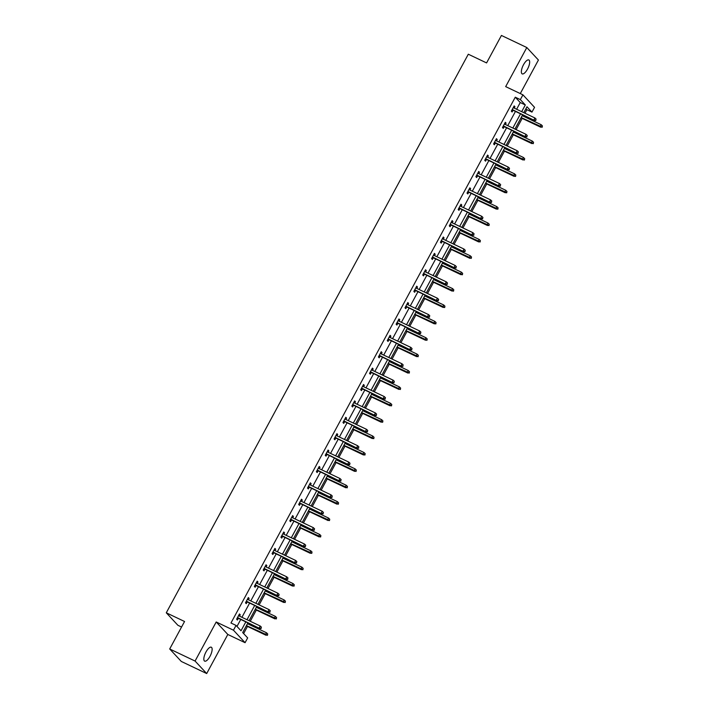 <?xml version="1.0" encoding="UTF-8"?>
<svg xmlns="http://www.w3.org/2000/svg" width="709" height="709" viewBox="0 0 709 709"><rect width="100%" height="100%" fill="white"/><g stroke="black" fill="none" stroke-linecap="round" stroke-linejoin="round"><path stroke-width="1.06" d="M205.973 652.014A7.71 2.774 -64.5 0 1 211.3 647.211A7.71 2.774 -64.5 0 1 209.997 656.33A7.71 2.774 -64.5 0 1 204.671 661.134A7.71 2.774 -64.5 0 1 205.973 652.014M523.499 64.758A7.71 2.774 -64.5 0 1 528.825 59.955A7.71 2.774 -64.5 0 1 527.523 69.074A7.71 2.774 -64.5 0 1 522.196 73.878A7.71 2.774 -64.5 0 1 523.499 64.758M520.282 93.579L538.423 60.026L526.805 47.538L505.677 86.622L522.932 94.838L534.542 107.334L531.963 112.111L526.982 106.758L523.791 112.66M169.699 648.974L195.072 661.054L206.691 673.55L181.318 661.462L169.699 648.974L184.553 621.501L166.287 612.798L468.303 54.221L486.578 62.924L501.431 35.45L526.805 47.538M524.97 113.227L526.884 109.691L531.963 112.111M243.63 633.571L247.485 626.419M248.655 624.266L249.107 623.433M250.277 621.27L256.348 610.032M257.518 607.879L257.97 607.046M259.139 604.883L265.21 593.646M266.38 591.483L266.832 590.659M267.993 588.497L274.073 577.259M275.243 575.096L275.695 574.263M276.856 572.11L282.935 560.872M284.105 558.71L284.548 557.877M285.718 555.714L291.798 544.477M292.968 542.323L293.411 541.49M294.581 539.327L300.66 528.09M301.821 525.936L302.273 525.103M303.443 522.941L309.523 511.703M310.684 509.541L311.136 508.716M312.306 506.554L318.376 495.316M319.546 493.154L319.998 492.321M321.168 490.167L327.239 478.929M328.409 476.767L328.861 475.934M330.022 473.772L336.101 462.534M337.271 460.38L337.723 459.547M338.884 457.385L344.964 446.147M346.134 443.985L346.577 443.16M347.747 440.998L353.826 429.76M354.996 427.598L355.439 426.774M356.609 424.611L362.689 413.374M363.85 411.211L364.302 410.378M365.472 408.224L371.551 396.987M372.712 394.824L373.164 393.991M374.334 391.829L380.405 380.591M381.575 378.438L382.027 377.605M383.197 375.442L389.268 364.204M390.437 362.042L390.889 361.218M392.059 359.055L398.13 347.818M399.3 345.655L399.752 344.831M400.913 342.669L406.993 331.431M408.162 329.268L408.606 328.435M409.775 326.282L415.855 315.044M417.025 312.882L417.468 312.049M418.638 309.886L424.718 298.649M425.879 296.495L426.331 295.662M427.5 293.499L433.58 282.262M434.741 280.099L435.193 279.275M436.363 277.113L442.434 265.875M443.604 263.713L444.056 262.888M445.225 260.726L451.296 249.488M452.466 247.326L452.918 246.493M454.088 244.339L460.159 233.101M461.329 230.939L461.781 230.106M462.942 227.943L469.021 216.706M470.191 214.552L470.634 213.719M471.804 211.557L477.884 200.319M479.054 198.157L479.497 197.332M480.667 195.17L486.746 183.932M487.916 181.77L488.359 180.946M489.529 178.783L495.609 167.546M496.77 165.383L497.222 164.55M498.392 162.396L504.462 151.159M505.632 148.996L506.084 148.163M507.254 146.001L513.325 134.763M514.495 132.61L514.947 131.777M516.117 129.614L522.187 118.376M523.357 116.214L523.809 115.39M247.92 622.865L242.682 632.561L247.663 637.905L245.075 642.691L233.465 630.195L236.044 625.418L241.025 630.771L245.828 621.873M206.691 673.55L227.819 634.466L245.075 642.691M181.566 627.031L177.897 625.285L166.287 612.798M248.123 597.926L249.116 598.396L248.327 597.554L245.491 602.81L246.271 603.651L247.211 601.923M249.116 598.396L248.38 599.761M265.848 565.153L266.832 565.622L266.052 564.781L263.207 570.027L263.996 570.878L264.936 569.141M266.832 565.622L266.097 566.978M283.573 532.379L284.557 532.849L283.768 531.998L280.932 537.254L281.721 538.096L282.652 536.367M284.557 532.849L283.822 534.205M301.29 499.597L302.282 500.067L301.493 499.225L298.657 504.48L299.437 505.322L300.377 503.585M302.282 500.067L301.547 501.431M319.015 466.823L319.998 467.293L319.218 466.451L316.374 471.698L317.162 472.54L318.102 470.811M319.998 467.293L319.272 468.649M336.74 434.041L337.723 434.511L336.943 433.669L334.099 438.924L334.887 439.766L335.818 438.029M337.723 434.511L336.988 435.875M354.465 401.267L355.448 401.737L354.66 400.895L351.824 406.142L352.603 406.993L353.543 405.256M355.448 401.737L354.713 403.093M372.181 368.485L373.173 368.964L372.385 368.113L369.549 373.368L370.328 374.21L371.268 372.482M373.173 368.964L372.438 370.32M389.906 335.712L390.889 336.181L390.11 335.339L387.265 340.595L388.053 341.437L388.993 339.7M390.889 336.181L390.154 337.546M407.631 302.938L408.614 303.408L407.835 302.557L404.99 307.812L405.778 308.654L406.709 306.926M408.614 303.408L407.879 304.764M425.347 270.156L426.339 270.625L425.551 269.783L422.715 275.039L423.495 275.881L424.434 274.144M426.339 270.625L425.604 271.99M443.072 237.382L444.064 237.852L443.276 237.01L440.431 242.256L441.22 243.107L442.159 241.37M444.064 237.852L443.329 239.208M460.797 204.6L461.781 205.078L461.001 204.227L458.156 209.483L458.945 210.325L459.884 208.597M461.781 205.078L461.045 206.434M478.522 171.826L479.506 172.296L478.717 171.454L475.881 176.709L476.661 177.551L477.6 175.814M479.506 172.296L478.77 173.652M496.238 139.053L497.231 139.522L496.442 138.672L493.606 143.927L494.386 144.769L495.325 143.041M497.231 139.522L496.495 140.878M513.963 106.27L514.947 106.74L514.167 105.898L511.322 111.153L512.111 111.995L513.05 110.258M514.947 106.74L514.211 108.105M236.983 626.428L240.759 619.453M241.929 617.291L249.621 603.067M250.782 600.904L258.475 586.68M259.645 584.517L267.337 570.293M268.507 568.131L276.2 553.897M277.37 551.744L285.062 537.511M286.232 535.348L293.925 521.124M295.095 518.961L302.787 504.737M303.957 502.575L311.65 488.35M312.811 486.188L320.503 471.955M321.673 469.801L329.366 455.568M330.536 453.406L338.228 439.181M339.398 437.019L347.091 422.794M348.261 420.632L355.953 406.408M357.123 404.245L364.816 390.012M365.986 387.858L373.678 373.625M374.839 371.463L382.541 357.239M383.702 355.076L391.395 340.852M392.564 338.689L400.257 324.465M401.427 322.303L409.12 308.069M410.289 305.916L417.982 291.683M419.152 289.52L426.845 275.296M428.014 273.133L435.707 258.909M436.868 256.747L444.57 242.513M445.731 240.36L453.423 226.127M454.593 223.973L462.286 209.74M463.456 207.577L471.148 193.353M472.318 191.191L480.011 176.966M481.181 174.804L488.873 160.571M490.043 158.417L497.736 144.184M498.897 142.03L506.598 127.797M507.759 125.635L515.452 111.41M516.622 109.248L520.246 102.548L515.266 97.204L230.974 622.998L236.044 625.418M505.1 122.657L506.093 123.127L505.304 122.285L502.468 127.54L503.248 128.382L504.188 126.654M506.093 123.127L505.357 124.492M487.375 155.439L488.368 155.909L487.579 155.067L484.743 160.314L485.523 161.165L486.463 159.428M488.368 155.909L487.632 157.265M469.659 188.213L470.643 188.683L469.863 187.841L467.018 193.096L467.807 193.938L468.738 192.201M470.643 188.683L469.907 190.047M451.934 220.995L452.918 221.465L452.138 220.614L449.293 225.87L450.082 226.712L451.021 224.983M452.918 221.465L452.182 222.821M434.209 253.769L435.202 254.239L434.413 253.397L431.577 258.652L432.357 259.494L433.296 257.757M435.202 254.239L434.466 255.603M416.493 286.542L417.477 287.021L416.688 286.17L413.852 291.426L414.632 292.268L415.571 290.539M417.477 287.021L416.741 288.377M398.768 319.325L399.752 319.794L398.972 318.953L396.127 324.199L396.916 325.05L397.846 323.313M399.752 319.794L399.016 321.15M381.043 352.098L382.027 352.568L381.247 351.726L378.402 356.981L379.191 357.823L380.13 356.086M382.027 352.568L381.3 353.933M363.318 384.881L364.311 385.35L363.522 384.508L360.686 389.755L361.466 390.597L362.405 388.869M364.311 385.35L363.575 386.706M345.602 417.654L346.586 418.124L345.797 417.282L342.961 422.537L343.75 423.379L344.68 421.642M346.586 418.124L345.85 419.489M327.877 450.437L328.861 450.906L328.081 450.055L325.236 455.311L326.025 456.153L326.964 454.425M328.861 450.906L328.125 452.262M310.152 483.21L311.145 483.68L310.356 482.838L307.52 488.084L308.3 488.935L309.239 487.198M311.145 483.68L310.409 485.036M292.436 515.984L293.42 516.453L292.631 515.611L289.795 520.867L290.575 521.709L291.514 519.972M293.42 516.453L292.684 517.818M274.711 548.766L275.695 549.236L274.915 548.394L272.07 553.64L272.859 554.482L273.789 552.754M275.695 549.236L274.959 550.592M256.986 581.54L257.97 582.009L257.19 581.167L254.345 586.423L255.134 587.265L256.073 585.528M257.97 582.009L257.243 583.374M239.261 614.322L240.254 614.792L239.465 613.941L236.629 619.196L237.409 620.038L238.348 618.31M240.254 614.792L239.518 616.148M515.266 97.204L520.344 99.615L522.932 94.838M227.819 634.466L216.21 621.979L195.072 661.054M216.21 621.979L233.465 630.195M521.7 111.668L525.316 104.967L520.344 99.615M246.998 619.71L254.691 605.486M255.86 603.324L263.553 589.099M264.723 586.937L272.416 572.704M273.585 570.55L281.278 556.317M282.448 554.154L290.141 539.93M291.302 537.768L299.003 523.543M300.164 521.381L307.857 507.157M309.027 504.994L316.719 490.761M317.889 488.607L325.582 474.374M326.752 472.212L334.444 457.987M335.614 455.825L343.307 441.601M344.477 439.438L352.169 425.214M353.33 423.051L361.032 408.818M362.193 406.665L369.885 392.432M371.055 390.269L378.748 376.045M379.918 373.882L387.61 359.658M388.78 357.496L396.473 343.262M397.643 341.109L405.335 326.876M406.505 324.722L414.198 310.489M415.368 308.326L423.06 294.102M424.221 291.94L431.914 277.715M433.084 275.553L440.776 261.32M441.946 259.166L449.639 244.933M450.809 242.779L458.501 228.546M459.671 226.384L467.364 212.159M468.534 209.997L476.226 195.773M477.396 193.61L485.089 179.377M486.25 177.223L493.943 162.99M495.112 160.837L502.805 146.603M503.975 144.441L511.668 130.217M512.837 128.054L520.53 113.83M522.622 114.823L514.929 129.056M513.759 131.209L506.066 145.442M504.897 147.605L497.204 161.829M496.043 163.992L488.35 178.216M487.18 180.378L479.488 194.603M478.318 196.765L470.625 210.998M469.455 213.152L461.763 227.385M460.593 229.548L452.9 243.772M451.73 245.934L444.038 260.159M442.868 262.321L435.175 276.545M434.014 278.708L426.313 292.941M425.152 295.095L417.459 309.328M416.289 311.49L408.597 325.715M407.427 327.877L399.734 342.101M398.564 344.264L390.872 358.488M389.702 360.651L382.009 374.884M380.839 377.037L373.147 391.271M371.986 393.433L364.284 407.657M363.123 409.82L355.431 424.044M354.261 426.206L346.568 440.431M345.398 442.593L337.706 456.826M336.536 458.98L328.843 473.213M327.673 475.376L319.981 489.6M318.811 491.762L311.118 505.987M309.957 508.149L302.256 522.373M301.095 524.536L293.402 538.769M292.232 540.923L284.539 555.156M283.37 557.318L275.677 571.543M274.507 573.705L266.814 587.929M265.645 590.092L257.952 604.316M256.782 606.479L249.089 620.712M526.884 109.691L525.945 108.681M520.246 102.548L525.316 104.967M512.058 109.789L534.444 120.459L512.208 109.523M535.552 120.193L536.119 119.139L535.552 120.193L533.886 119.848L534.905 117.96L513.227 107.635M534.444 120.459L535.871 120.53M536.119 119.139L534.905 117.96M542.146 127.283L542.403 125.892L542.146 127.283L540.161 126.601L541.18 124.713L522.17 115.656M541.836 126.946L521.15 117.543M540.728 127.212L521.009 117.818M541.18 124.713L542.403 125.892M503.195 126.184L525.582 136.846L503.346 125.91M526.69 136.58L527.257 135.534L526.69 136.58L525.023 136.234L526.043 134.347L504.365 124.022M525.582 136.846L527.009 136.917M527.257 135.534L526.043 134.347M494.341 142.571L516.728 153.233L494.483 142.296M517.836 152.967L518.403 151.921L517.836 152.967L516.161 152.63L517.18 150.733L495.502 140.409M516.728 153.233L518.146 153.304M518.403 151.921L517.18 150.733M533.283 143.67L533.54 142.279L533.283 143.67L531.298 142.988L532.326 141.1L513.316 132.042M532.973 143.333L512.288 133.93M531.865 143.599L512.146 134.205M532.326 141.1L533.54 142.279M524.421 160.057L524.678 158.674L524.421 160.057L522.436 159.374L523.464 157.487L504.454 148.429M524.111 159.72L503.425 150.326M523.003 159.986L503.284 150.592M523.464 157.487L524.678 158.674M485.479 158.958L507.866 169.619L485.621 158.692M508.973 169.354L509.541 168.308L508.973 169.354L507.298 169.017L508.318 167.12L486.649 156.795M507.866 169.619L509.284 169.699M509.541 168.308L508.318 167.12M515.567 176.444L515.815 175.061L515.567 176.444L513.573 175.77L514.601 173.873L495.591 164.816M515.248 176.107L494.572 166.712M514.14 176.373L494.421 166.978M514.601 173.873L515.815 175.061M476.616 175.345L499.003 186.006L476.758 175.079M500.111 185.749L500.678 184.695L500.111 185.749L498.436 185.403L499.455 183.516L477.786 173.182M499.003 186.006L500.421 186.086M500.678 184.695L499.455 183.516M506.705 192.839L506.953 191.448L506.705 192.839L504.719 192.157L505.739 190.26L486.729 181.212M506.386 192.502L485.709 183.099M505.278 192.759L485.559 183.365M505.739 190.26L506.953 191.448M467.754 191.731L490.141 202.402L467.896 191.465M491.248 202.136L491.816 201.081L491.248 202.136L489.573 201.79L490.601 199.903L468.924 189.578M490.141 202.402L491.559 202.473M491.816 201.081L490.601 199.903M497.842 209.226L498.099 207.834L497.842 209.226L495.857 208.543L496.876 206.656L477.866 197.598M497.523 208.889L476.847 199.486M496.424 209.155L476.696 199.761M496.876 206.656L498.099 207.834M458.891 208.127L481.278 218.789L459.042 207.852M482.386 218.523L482.953 217.477L482.386 218.523L480.711 218.177L481.739 216.289L460.061 205.964M481.278 218.789L482.696 218.859M482.953 217.477L481.739 216.289M488.98 225.613L489.237 224.221L488.98 225.613L486.994 224.93L488.014 223.043L469.004 213.985M488.669 225.276L467.984 215.873M487.562 225.542L467.843 216.148M488.014 223.043L489.237 224.221M450.029 224.514L472.416 235.175L450.18 224.239M473.523 234.909L474.091 233.864L473.523 234.909L471.857 234.573L472.876 232.676L451.199 222.351M472.416 235.175L473.842 235.246M474.091 233.864L472.876 232.676M480.117 241.999L480.374 240.617L480.117 241.999L478.132 241.317L479.151 239.429L460.141 230.372M479.807 241.663L459.122 232.268M478.699 241.929L458.98 232.534M479.151 239.429L480.374 240.617M441.166 240.9L463.553 251.562L441.317 240.635M464.661 251.296L464.98 251.642L465.228 250.25L464.661 251.296L462.995 250.959L464.014 249.063L442.336 238.738M463.553 251.562L464.98 251.642M465.228 250.25L464.014 249.063M471.255 258.386L471.512 257.004L471.255 258.386L469.269 257.713L470.297 255.816L451.287 246.759M470.944 258.049L450.259 248.655M469.837 258.315L450.118 248.921M470.297 255.816L471.512 257.004M432.313 257.287L454.699 267.949L432.455 257.021M455.798 267.692L456.374 266.637L455.798 267.692L454.132 267.346L455.151 265.458L433.474 255.125M454.699 267.949L456.117 268.029M456.374 266.637L455.151 265.458M462.392 274.782L462.649 273.39L462.392 274.782L460.407 274.099L461.435 272.203L442.425 263.154M462.082 274.445L441.397 265.042M460.974 274.702L441.255 265.308M461.435 272.203L462.649 273.39M423.45 273.674L445.837 284.344L423.592 273.408M446.945 284.079L447.512 283.024L446.945 284.079L445.27 283.733L446.289 281.845L424.611 271.52M445.837 284.344L447.255 284.415M447.512 283.024L446.289 281.845M453.538 291.169L453.787 289.777L453.538 291.169L451.544 290.486L452.572 288.598L433.562 279.541M453.219 290.832L432.543 281.429M452.112 291.098L432.393 281.703M452.572 288.598L453.787 289.777M414.588 290.07L436.974 300.731L414.73 289.795M438.082 300.465L438.649 299.42L438.082 300.465L436.407 300.12L437.426 298.232L415.758 287.907M436.974 300.731L438.392 300.802M438.649 299.42L437.426 298.232M444.676 307.555L444.924 306.164L444.676 307.555L442.691 306.873L443.71 304.985L424.7 295.928M444.357 307.219L423.681 297.815M443.249 307.484L423.53 298.09M443.71 304.985L444.924 306.164M405.725 306.456L428.112 317.118L405.867 306.182M429.22 316.852L429.787 315.806L429.22 316.852L427.545 316.515L428.573 314.619L406.895 304.294M428.112 317.118L429.53 317.189M429.787 315.806L428.573 314.619M435.813 323.942L436.07 322.56L435.813 323.942L433.828 323.26L434.847 321.372L415.837 312.314M435.494 323.605L414.818 314.211M434.387 323.871L414.668 314.477M434.847 321.372L436.07 322.56M396.863 322.843L419.249 333.505L397.013 322.577M420.357 333.239L420.924 332.193L420.357 333.239L418.682 332.902L419.71 331.006L398.033 320.681M419.249 333.505L420.667 333.584M420.924 332.193L419.71 331.006M426.951 340.329L427.208 338.946L426.951 340.329L424.966 339.655L425.985 337.759L406.975 328.701M426.641 339.992L405.956 330.598M425.533 340.258L405.805 330.864M425.985 337.759L427.208 338.946M388 339.23L410.387 349.9L388.151 338.964M411.495 349.634L412.062 348.58L411.495 349.634L409.82 349.289L410.848 347.401L389.17 337.067M410.387 349.9L411.814 349.971M412.062 348.58L410.848 347.401M418.088 356.724L418.345 355.333L418.088 356.724L416.103 356.042L417.122 354.146L398.112 345.097M417.778 356.388L397.093 346.985M416.67 356.645L396.951 347.25M417.122 354.146L418.345 355.333M379.138 355.617L401.524 366.287L379.288 355.351M402.632 366.021L403.199 364.967L402.632 366.021L400.966 365.676L401.985 363.788L380.308 353.463M401.524 366.287L402.951 366.358M403.199 364.967L401.985 363.788M409.226 373.111L409.483 371.72L409.226 373.111L407.241 372.429L408.269 370.541L389.259 361.484M408.916 372.774L388.231 363.371M407.808 373.04L388.089 363.646M408.269 370.541L409.483 371.72M370.284 372.012L392.671 382.674L370.426 371.738M393.77 382.408L394.346 381.362L393.77 382.408L392.104 382.062L393.123 380.175L371.445 369.85M392.671 382.674L394.089 382.745M394.346 381.362L393.123 380.175M400.363 389.498L400.62 388.107L400.363 389.498L398.378 388.816L399.406 386.928L380.396 377.87M400.053 389.161L379.368 379.758M398.945 389.427L379.226 380.033M399.406 386.928L400.62 388.107M361.422 388.399L383.808 399.061L361.563 388.124M384.916 398.795L385.483 397.749L384.916 398.795L383.241 398.458L384.26 396.561L362.583 386.237M383.808 399.061L385.226 399.132M385.483 397.749L384.26 396.561M391.51 405.885L391.758 404.502L391.51 405.885L389.516 405.202L390.544 403.315L371.534 394.257M391.191 405.548L370.506 396.154M390.083 405.814L370.364 396.42M390.544 403.315L391.758 404.502M352.559 404.786L374.946 415.447L352.701 404.52M376.054 415.182L376.621 414.136L376.054 415.182L374.379 414.845L375.398 412.948L353.729 402.623M374.946 415.447L376.364 415.527M376.621 414.136L375.398 412.948M382.647 422.272L382.895 420.889L382.647 422.272L380.662 421.598L381.681 419.701L362.671 410.653M382.328 421.935L361.652 412.541M381.22 422.201L361.501 412.806M381.681 419.701L382.895 420.889M343.697 421.173L366.083 431.843L343.838 420.907M367.191 431.577L367.758 430.523L367.191 431.577L365.516 431.232L366.544 429.344L344.866 419.01M366.083 431.843L367.501 431.914M367.758 430.523L366.544 429.344M373.785 438.667L374.033 437.276L373.785 438.667L371.8 437.985L372.819 436.088L353.809 427.04M373.466 438.33L352.79 428.927M372.358 438.587L352.639 429.193M372.819 436.088L374.033 437.276M334.834 437.559L357.221 448.23L334.985 437.293M358.329 447.964L358.896 446.909L358.329 447.964L356.654 447.618L357.682 445.731L336.004 435.406M357.221 448.23L358.639 448.301M358.896 446.909L357.682 445.731M364.922 455.054L365.179 453.663L364.922 455.054L362.937 454.372L363.956 452.484L344.946 443.426M364.612 454.717L343.927 445.314M363.504 454.983L343.776 445.589M363.956 452.484L365.179 453.663M325.972 453.955L348.358 464.617L326.122 453.68M349.466 464.351L350.033 463.305L349.466 464.351L347.791 464.005L348.819 462.117L327.141 451.793M348.358 464.617L349.785 464.687M350.033 463.305L348.819 462.117M356.06 471.441L356.317 470.049L356.06 471.441L354.075 470.758L355.094 468.871L336.084 459.813M355.75 471.104L335.065 461.701M354.642 471.37L334.923 461.976M355.094 468.871L356.317 470.049M317.109 470.342L339.496 481.003L317.26 470.067M340.604 480.737L341.171 479.692L340.604 480.737L338.937 480.401L339.957 478.504L318.279 468.179M339.496 481.003L340.923 481.074M341.171 479.692L339.957 478.504M347.197 487.827L347.454 486.445L347.197 487.827L345.212 487.145L346.231 485.257L327.23 476.2M346.887 487.491L326.202 478.096M345.779 487.757L326.06 478.362M346.231 485.257L347.454 486.445M308.255 486.729L330.642 497.39L308.397 486.463M331.741 497.133L332.317 496.078L331.741 497.133L330.075 496.787L331.094 494.891L309.416 484.566M330.642 497.39L332.06 497.47M332.317 496.078L331.094 494.891M338.335 504.223L338.592 502.832L338.335 504.223L336.35 503.541L337.378 501.644L318.368 492.595M338.025 503.877L317.34 494.483M336.917 504.143L317.198 494.749M337.378 501.644L338.592 502.832M299.393 503.115L321.78 513.786L299.535 502.849M322.887 513.52L323.455 512.465L322.887 513.52L321.212 513.174L322.232 511.286L300.554 500.953M321.78 513.786L323.198 513.857M323.455 512.465L322.232 511.286M329.481 520.61L329.729 519.218L329.481 520.61L327.487 519.927L328.515 518.04L309.505 508.982M329.162 520.273L308.477 510.87M328.054 520.53L308.335 511.136M328.515 518.04L329.729 519.218M290.53 519.502L312.917 530.172L290.672 519.236M314.025 529.907L314.592 528.852L314.025 529.907L312.35 529.561L313.369 527.673L291.7 517.348M312.917 530.172L314.335 530.243M314.592 528.852L313.369 527.673M320.619 536.997L320.867 535.605L320.619 536.997L318.633 536.314L319.653 534.426L300.643 525.369M320.3 536.66L299.623 527.257M319.192 536.926L299.473 527.531M319.653 534.426L320.867 535.605M281.668 535.898L304.055 546.559L281.81 535.623M305.162 546.293L305.73 545.248L305.162 546.293L303.487 545.948L304.516 544.06L282.838 533.735M304.055 546.559L305.473 546.63M305.73 545.248L304.516 544.06M311.756 553.383L312.004 551.992L311.756 553.383L309.771 552.701L310.79 550.813L291.78 541.756M311.437 553.047L290.761 543.652M310.329 553.312L290.61 543.918M310.79 550.813L312.004 551.992M272.805 552.284L295.192 562.946L272.947 552.01M296.3 562.68L296.867 561.634L296.3 562.68L294.625 562.343L295.653 560.447L273.975 550.122M295.192 562.946L296.61 563.017M296.867 561.634L295.653 560.447M302.894 569.77L303.151 568.388L302.894 569.77L300.908 569.088L301.928 567.2L282.918 558.143M302.583 569.433L281.898 560.039M301.476 569.699L281.748 560.305M301.928 567.2L303.151 568.388M263.943 568.671L286.33 579.333L264.094 568.405M287.437 579.076L288.005 578.021L287.437 579.076L285.762 578.73L286.791 576.834L265.113 566.509M286.33 579.333L287.757 579.413M288.005 578.021L286.791 576.834M294.031 586.166L294.288 584.774L294.031 586.166L292.046 585.483L293.065 583.587L274.055 574.538M293.721 585.82L273.036 576.426M292.613 586.086L272.894 576.692M293.065 583.587L294.288 584.774M255.08 585.058L277.467 595.728L255.231 584.792M278.575 595.463L279.142 594.408L278.575 595.463L276.909 595.117L277.928 593.229L256.25 582.904M277.467 595.728L278.894 595.799M279.142 594.408L277.928 593.229M285.169 602.553L285.426 601.161L285.169 602.553L283.183 601.87L284.203 599.982L265.201 590.925M284.858 602.216L264.173 592.813M283.751 602.473L264.032 593.079M284.203 599.982L285.426 601.161M246.218 601.445L268.605 612.115L246.369 601.179M269.712 611.849L270.289 610.795L269.712 611.849L268.046 611.504L269.066 609.616L247.388 599.291M268.605 612.115L270.032 612.186M270.289 610.795L269.066 609.616M276.306 618.939L276.563 617.548L276.306 618.939L274.321 618.257L275.349 616.369L256.339 607.312M275.996 618.602L255.311 609.199M274.888 618.868L255.169 609.474M275.349 616.369L276.563 617.548M237.364 617.84L259.751 628.502L237.506 617.566M260.859 628.236L261.426 627.19L260.859 628.236L259.184 627.89L260.203 626.003L238.525 615.678M259.751 628.502L261.169 628.573M261.426 627.19L260.203 626.003M267.444 635.326L267.701 633.943L267.444 635.326L265.458 634.644L266.487 632.756L247.476 623.698M267.133 634.989L246.448 625.595M266.026 635.255L246.307 625.861M266.487 632.756L267.701 633.943"/></g></svg>
